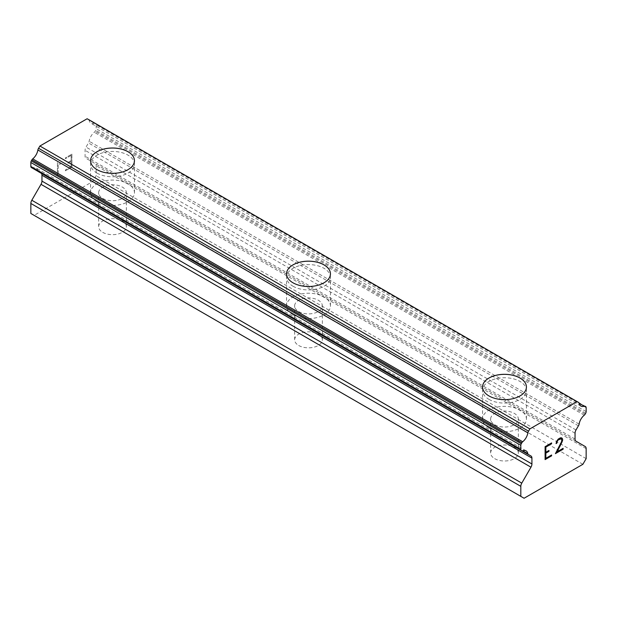 <?xml version="1.0" encoding="UTF-8"?>
<svg xmlns="http://www.w3.org/2000/svg" width="617" height="617" viewBox="0 0 617 617"><rect width="100%" height="100%" fill="white"/><g stroke="black" fill="none" stroke-linecap="round" stroke-linejoin="round"><path stroke-width="0.46" stroke-dasharray="3.08 2.31" d="M102.715 232.339A13.859 7.998 0 0 0 117.816 234.074A13.859 7.998 0 0 0 126.369 226.686A13.859 7.998 0 0 0 122.313 221.025A13.859 7.998 0 0 0 107.211 219.29A13.859 7.998 0 0 0 98.651 226.686A13.859 7.998 0 0 0 102.715 232.339M102.715 198.396A13.859 7.998 0 0 0 117.816 200.132A13.859 7.998 0 0 0 126.369 192.735A13.859 7.998 0 0 0 122.313 187.082A13.859 7.998 0 0 0 107.211 185.347A13.859 7.998 0 0 0 98.651 192.735A13.859 7.998 0 0 0 102.715 198.396M134.452 160.713L134.452 160.675A21.942 12.672 180 0 1 134.452 160.713A21.942 12.672 180 0 1 120.909 172.421A21.942 12.672 180 0 1 96.992 169.675A21.942 12.672 180 0 1 90.568 160.713A21.942 12.672 180 0 1 90.568 160.698L90.568 160.713M298.697 345.489A13.859 7.998 0 0 0 313.806 347.224A13.859 7.998 0 0 0 322.359 339.836A13.859 7.998 0 0 0 318.303 334.175A13.859 7.998 0 0 0 303.194 332.44A13.859 7.998 0 0 0 294.641 339.836A13.859 7.998 0 0 0 298.697 345.489M298.697 311.546A13.859 7.998 0 0 0 313.806 313.282A13.859 7.998 0 0 0 322.359 305.885A13.859 7.998 0 0 0 318.303 300.232A13.859 7.998 0 0 0 303.194 298.497A13.859 7.998 0 0 0 294.641 305.885A13.859 7.998 0 0 0 298.697 311.546M330.442 273.863L330.442 273.825A21.942 12.672 180 0 1 330.442 273.863A21.942 12.672 180 0 1 316.899 285.571A21.942 12.672 180 0 1 292.982 282.825A21.942 12.672 180 0 1 286.558 273.863A21.942 12.672 180 0 1 286.558 273.848L286.558 273.863M494.687 458.647A13.859 7.998 0 0 0 509.789 460.382A13.859 7.998 0 0 0 518.349 452.986A13.859 7.998 0 0 0 514.285 447.333A13.859 7.998 0 0 0 499.184 445.597A13.859 7.998 0 0 0 490.631 452.986A13.859 7.998 0 0 0 494.687 458.647M494.687 424.697A13.859 7.998 0 0 0 509.789 426.432A13.859 7.998 0 0 0 518.349 419.043A13.859 7.998 0 0 0 514.285 413.382A13.859 7.998 0 0 0 499.184 411.647A13.859 7.998 0 0 0 490.631 419.043A13.859 7.998 0 0 0 494.687 424.697M526.432 386.982L526.432 387.021A21.942 12.672 180 0 1 526.432 387.021A21.942 12.672 180 0 1 512.889 398.721A21.942 12.672 180 0 1 488.972 395.975A21.942 12.672 180 0 1 482.548 387.021A21.942 12.672 180 0 1 482.548 386.998L482.548 386.982M488.972 427.997A21.942 12.672 0 0 0 512.889 430.743A21.942 12.672 0 0 0 526.432 419.043A21.942 12.672 0 0 0 520.008 410.081A21.942 12.672 0 0 0 496.091 407.336A21.942 12.672 0 0 0 482.548 419.043A21.942 12.672 0 0 0 488.972 427.997M488.972 399.369A21.942 12.672 0 0 0 512.889 402.114A21.942 12.672 0 0 0 526.432 390.414A21.942 12.672 0 0 0 520.008 381.453A21.942 12.672 0 0 0 496.091 378.707A21.942 12.672 0 0 0 482.548 390.414A21.942 12.672 0 0 0 488.972 399.369M292.982 314.847A21.942 12.672 0 0 0 316.899 317.593A21.942 12.672 0 0 0 330.442 305.885A21.942 12.672 0 0 0 324.018 296.931A21.942 12.672 0 0 0 300.101 294.186A21.942 12.672 0 0 0 286.558 305.885A21.942 12.672 0 0 0 292.982 314.847M292.982 286.219A21.942 12.672 0 0 0 316.899 288.964A21.942 12.672 0 0 0 330.442 277.264A21.942 12.672 0 0 0 324.018 268.302A21.942 12.672 0 0 0 300.101 265.557A21.942 12.672 0 0 0 286.558 277.264A21.942 12.672 0 0 0 292.982 286.219M96.992 201.697A21.942 12.672 0 0 0 120.909 204.443A21.942 12.672 0 0 0 134.452 192.735A21.942 12.672 0 0 0 128.028 183.781A21.942 12.672 0 0 0 104.111 181.036A21.942 12.672 0 0 0 90.568 192.735A21.942 12.672 0 0 0 96.992 201.697M96.992 173.069A21.942 12.672 0 0 0 120.909 175.814A21.942 12.672 0 0 0 134.452 164.107A21.942 12.672 0 0 0 128.028 155.152A21.942 12.672 0 0 0 104.111 152.407A21.942 12.672 0 0 0 90.568 164.107A21.942 12.672 0 0 0 96.992 173.069M548.96 450.472L545.821 452.261M551.598 454.991L545.821 458.3M551.598 442.913L545.073 446.654L545.096 459.58M556.079 443.608L556.611 441.263M558.262 439.065L556.596 441.248M560.413 437.823L558.238 439.057M561.501 437.823L560.39 437.815M562.056 438.132L561.478 437.808M563.113 448.343L556.974 451.86M561.323 438.71L561.809 440.708L561.308 442.173L555.423 453.618M71.156 155.391L71.179 160.574L71.179 155.399L65.425 158.723L65.425 157.859L71.927 154.111L65.402 157.852L65.402 158.716L71.179 155.399M71.156 160.567L68.024 162.379L71.179 160.574M68.024 162.379L68.024 163.243L68.04 162.387M68.024 163.243L71.179 161.438L68.04 163.25M71.156 161.43L71.156 166.605L71.179 161.438M71.156 166.605L65.402 169.93L71.179 166.613M65.402 169.93L65.425 170.801L65.425 169.937M71.904 154.096L71.927 167.045L71.904 154.096M65.402 170.786L71.927 167.045L65.425 170.801M60.265 164.207L60.265 163.297L60.289 164.215L58.199 163.729L58.199 174.989L58.175 163.713L60.265 164.207M57.427 162.472L57.427 175.413L57.45 162.487M57.427 175.413L58.175 174.981L57.45 175.421M30.85 213.482L34.12 215.364L92.912 181.421L96.183 175.76L96.183 165.742A4.62 2.669 120 0 0 95.226 163.628L86.033 158.322A4.62 2.669 -60 0 1 85.077 156.209L85.077 150.324A4.62 2.669 -60 0 1 86.033 147.101L88.439 142.928A2.306 1.334 120 0 0 89.149 141.247A9.24 5.337 -60 0 1 94.324 132.277A2.306 1.334 120 0 0 95.172 131.274L95.704 130.349A2.306 1.334 120 0 0 96.183 128.745L96.183 124.757A2.306 1.334 120 0 0 95.704 123.701L95.126 123.369A2.306 1.334 120 0 0 94.293 123.338A9.24 5.337 -60 0 1 90.938 123.207A9.24 5.337 -60 0 1 89.149 120.369A2.306 1.334 120 0 0 88.894 119.767M38.339 171.619A2.306 1.334 120 0 0 38.593 171.711L41 173.099A4.62 2.669 -60 0 1 41.3 173.323M31.328 167.516L31.86 167.824A2.306 1.334 120 0 0 32.709 167.855A9.24 5.337 -60 0 1 36.087 167.978A9.24 5.337 -60 0 1 37.884 170.847A2.306 1.334 120 0 0 38.138 171.449M578.414 402.392L87.136 118.749M586.15 458.647L96.183 175.76M582.88 464.3L92.912 181.421M585.194 446.507L95.226 163.628M576 441.201L86.033 158.322L576 441.201M578.407 425.815L88.439 142.928M579.116 424.134L89.149 141.247M585.672 406.58L95.704 123.701M578.869 402.654L95.126 123.369L578.869 402.654M94.293 123.338L89.149 120.369M32.709 167.855L37.884 170.847M528.561 454.59L38.593 171.711M524.088 498.251L34.12 215.364M586.15 448.628L96.183 165.742M575.044 439.088L85.077 156.209M575.044 433.203L85.077 150.324M576 429.987L86.033 147.101M584.291 415.164L94.324 132.277M585.14 414.154L95.172 131.274M585.672 413.236L95.704 130.349M586.15 411.624L96.183 128.745M586.15 407.636L96.183 124.757M126.369 226.686L126.369 192.735M322.359 339.836L322.359 305.885M518.349 452.986L518.349 419.043M526.432 419.043L526.432 390.414M330.442 305.885L330.442 277.264M134.452 192.735L134.452 164.107M90.568 192.735L90.568 164.107M286.558 305.885L286.558 277.264M482.548 419.043L482.548 390.414M490.631 452.986L490.631 419.043M294.641 339.836L294.641 305.885M98.651 226.686L98.651 192.735M580.913 406.086L90.938 123.207M526.062 450.857L36.087 167.978"/><path stroke-width="0.93" d="M128.028 151.759A21.942 12.672 180 0 1 134.452 160.698A21.942 12.672 180 0 1 120.909 172.382A21.942 12.672 180 0 1 96.992 169.636A21.942 12.672 180 0 1 90.568 160.675A21.942 12.672 180 0 1 104.126 149.005A21.942 12.672 180 0 1 128.028 151.759M90.568 160.675A21.942 12.672 180 0 1 104.111 148.975A21.942 12.672 180 0 1 128.028 151.72A21.942 12.672 180 0 1 134.452 160.675M324.018 264.909A21.942 12.672 180 0 1 330.442 273.848A21.942 12.672 180 0 1 316.899 285.532A21.942 12.672 180 0 1 292.982 282.787A21.942 12.672 180 0 1 286.558 273.825A21.942 12.672 180 0 1 300.117 262.156A21.942 12.672 180 0 1 324.018 264.909M286.558 273.825A21.942 12.672 180 0 1 300.101 262.125A21.942 12.672 180 0 1 324.018 264.87A21.942 12.672 180 0 1 330.442 273.825M482.548 386.998A21.942 12.672 180 0 1 496.107 375.313A21.942 12.672 180 0 1 520.008 378.059A21.942 12.672 180 0 1 526.432 386.998M520.008 378.02A21.942 12.672 180 0 1 526.432 386.982A21.942 12.672 180 0 1 512.889 398.682A21.942 12.672 180 0 1 488.972 395.937A21.942 12.672 180 0 1 482.548 386.982A21.942 12.672 180 0 1 496.091 375.275A21.942 12.672 180 0 1 520.008 378.02M545.844 452.276L548.976 450.464L548.976 451.328L545.844 453.133L545.844 458.308L551.598 454.991L551.598 455.847L545.096 459.603L545.096 446.669L551.598 442.913L551.598 443.777L545.844 447.101L545.844 452.276L545.821 447.086L551.575 443.762L551.575 442.921M548.976 451.328L548.96 450.472M545.844 453.133L548.96 451.312M545.844 458.308L545.821 453.125M551.598 455.847L551.575 454.999M545.096 459.58L551.575 455.84M557.336 441.039L558.3 439.882L557.336 441.039L556.835 443.168L556.079 443.608L556.611 441.263L558.262 439.065L560.413 437.823L561.501 437.823L562.596 439.08L562.033 438.124M562.596 439.08L562.596 440.361L562.573 439.073M562.596 440.361L562.056 441.911L562.573 440.353M562.056 441.911L560.467 445.258L562.033 441.903M560.467 445.258L556.989 451.875L560.452 445.25M556.989 451.875L563.113 448.343L563.113 449.207L563.09 448.351M556.835 443.168L557.313 441.024M556.079 443.584L556.819 443.16M560.344 438.726L558.316 439.898L561.339 438.726L560.329 438.71M563.113 449.207L555.408 453.649L561.323 442.188L561.825 440.715L561.339 438.726M555.423 453.618L563.09 449.191M527.851 453.726L522.676 450.734A9.24 5.337 -60 0 1 526.062 450.857A9.24 5.337 -60 0 1 527.851 453.726A2.306 1.334 -60 0 0 528.314 454.498A2.306 1.334 -60 0 0 528.561 454.59L530.967 455.986A4.62 2.669 -60 0 1 531.923 458.099L531.923 463.984A4.62 2.669 -60 0 1 530.967 467.2L521.774 483.126A4.62 2.669 -60 0 0 520.817 486.343L520.817 496.361L524.088 498.251L582.88 464.3L586.15 458.647L586.15 448.628A4.62 2.669 -60 0 0 585.194 446.507L576 441.201A4.62 2.669 -60 0 1 575.044 439.088L575.044 433.203A4.62 2.669 -60 0 1 576 429.987L578.407 425.815A2.306 1.334 -60 0 0 579.116 424.134A9.24 5.337 -60 0 1 584.291 415.164A2.306 1.334 -60 0 0 585.14 414.154L585.672 413.236A2.306 1.334 -60 0 0 586.15 411.624L586.15 407.636A2.306 1.334 -60 0 0 585.672 406.58L585.101 406.248A2.306 1.334 -60 0 0 584.26 406.217A9.24 5.337 -60 0 1 580.913 406.086A9.24 5.337 -60 0 1 579.124 403.248A2.306 1.334 -60 0 0 578.661 402.485L88.694 119.598A2.306 1.334 120 0 0 88.447 119.505M522.676 450.734A2.306 1.334 -60 0 1 521.828 450.703L521.296 450.402A2.306 1.334 -60 0 1 520.817 449.346L520.817 445.351A2.306 1.334 -60 0 1 521.296 443.746L521.874 442.751A2.306 1.334 -60 0 1 522.707 441.757A9.24 5.337 -60 0 0 527.851 432.849A2.306 1.334 -60 0 1 528.553 431.175L529.864 428.908L577.103 401.636L578.414 402.392A2.306 1.334 -60 0 1 578.661 402.485M41.3 173.323A4.62 2.669 -60 0 1 41.956 175.213L41.956 181.097A4.62 2.669 -60 0 1 41 184.321L31.806 200.24A4.62 2.669 120 0 0 30.85 203.463L30.85 213.482L520.817 496.361M38.138 171.449A2.306 1.334 120 0 0 38.339 171.619L528.314 454.498M31.86 167.824L521.828 450.703L31.86 167.824M577.103 401.636L87.136 118.749L39.897 146.021L38.586 148.296A2.306 1.334 120 0 0 37.876 149.97A9.24 5.337 -60 0 1 32.74 158.87A2.306 1.334 120 0 0 31.899 159.872L31.328 160.86A2.306 1.334 120 0 0 30.85 162.472L30.85 166.459A2.306 1.334 120 0 0 31.328 167.516L521.296 450.402M529.864 428.908L39.897 146.021M528.553 431.175L38.586 148.296M527.851 432.849L37.876 149.97M584.26 406.217L579.124 403.248M522.707 441.757L32.74 158.87M521.874 442.751L31.899 159.872M521.296 443.746L31.328 160.86M520.817 445.351L30.85 162.472M520.817 449.346L30.85 166.459M531.923 458.099L41.956 175.213M531.923 463.984L41.956 181.097M530.967 467.2L41 184.321M521.774 483.126L31.806 200.24M520.817 486.343L30.85 203.463"/></g></svg>
